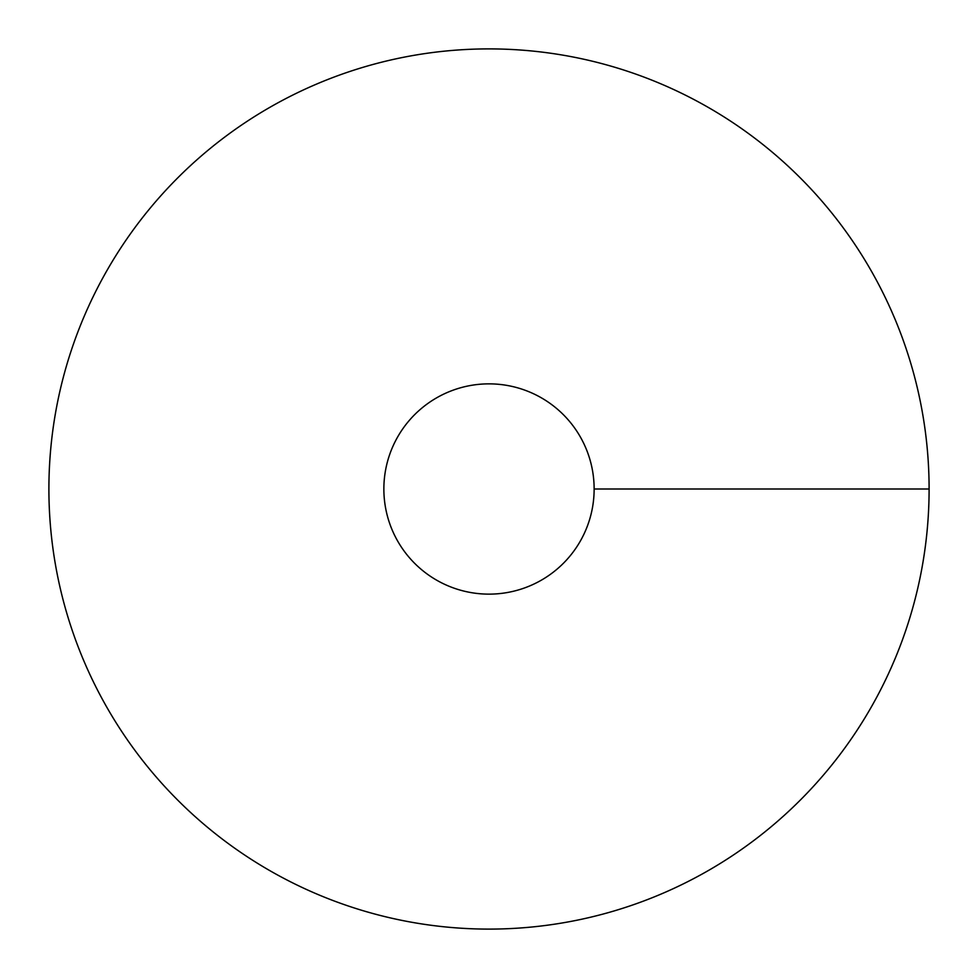 <?xml version="1.0" encoding="UTF-8"?>
<svg xmlns="http://www.w3.org/2000/svg" width="978" height="978" viewBox="0 0 978 978"><rect width="100%" height="100%" fill="white"/><g stroke="black" fill="none" stroke-linecap="round" stroke-linejoin="round"><path stroke-width="1.47" d="M489 929.1A440.1 440.1 0 0 0 870.139 268.95A440.1 440.1 0 0 0 107.861 268.95A440.1 440.1 0 0 0 489 929.1M489 594.135A105.135 105.135 0 0 0 580.052 436.432A105.135 105.135 0 0 0 397.948 436.432A105.135 105.135 0 0 0 489 594.135M929.1 489L594.135 489"/></g></svg>
